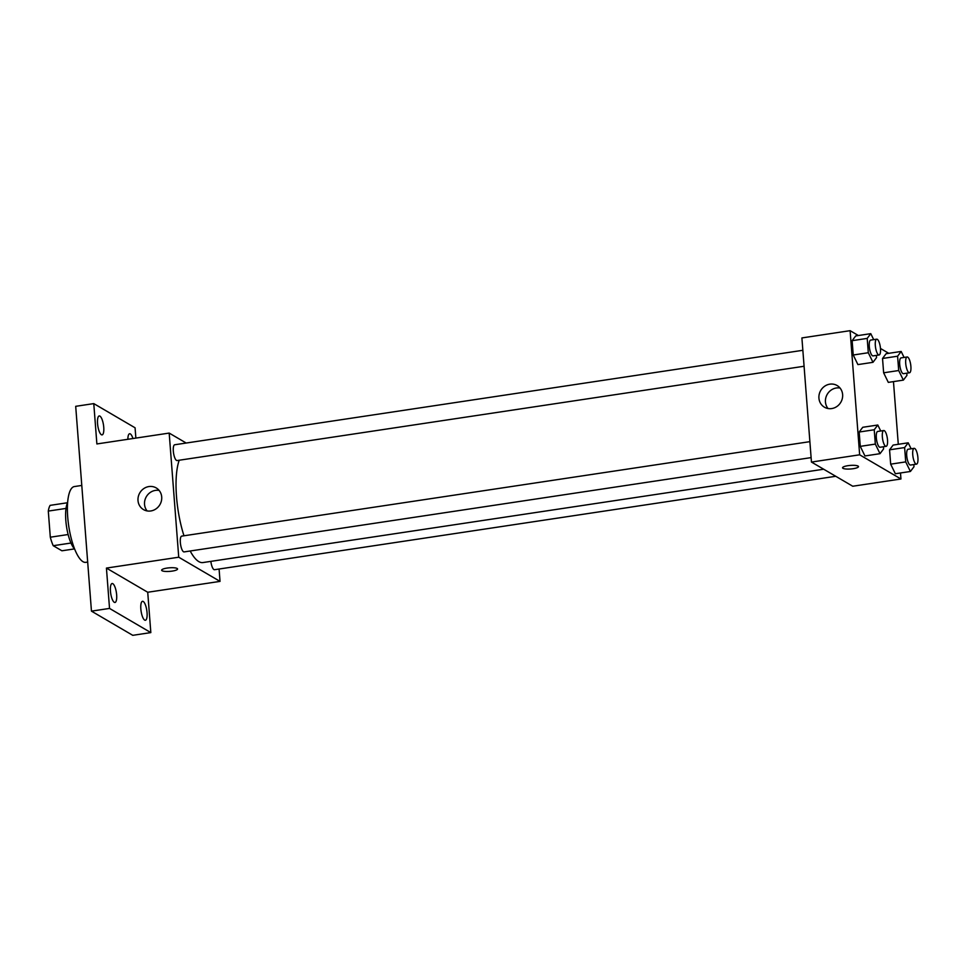<?xml version="1.0" encoding="UTF-8"?>
<svg xmlns="http://www.w3.org/2000/svg" width="966" height="966" viewBox="0 0 966 966"><rect width="100%" height="100%" fill="white"/><g stroke="black" fill="none" stroke-linecap="round" stroke-linejoin="round"><path stroke-width="1.45" d="M68.127 534.524L50.304 537.205L48.3 511.086A24.73 7.414 81.4 0 1 50.123 505.363L67.535 502.743M74.479 548.905L61.921 550.789L53.227 545.705A24.73 7.414 81.4 0 1 50.304 537.205M70.965 543.037L53.227 545.705M74.648 549.074A25.551 7.668 -98.6 0 1 66.509 526.494A25.551 7.668 -98.6 0 1 67.644 502.513M66.026 508.418L48.3 511.086M81.784 485.439L74.418 486.55A38.326 11.495 81.4 0 0 68.151 521.652A38.326 11.495 81.4 0 0 82.979 561.693A38.326 11.495 81.4 0 0 85.817 562.345L87.677 562.067M219.089 569.022L220.031 581.387L147.726 592.255L150.829 632.597L132.753 635.326L91.456 611.14L75.698 406.324L93.774 403.607L135.071 427.793L135.868 438.093M147.049 612.601A9.588 2.874 -98.6 0 1 145.371 620.269A9.588 2.874 -98.6 0 1 140.843 608.978A9.588 2.874 -98.6 0 1 142.521 601.311A9.588 2.874 -98.6 0 1 147.049 612.601M116.644 594.815A9.588 2.874 -98.6 0 1 114.978 602.47A9.588 2.874 -98.6 0 1 110.45 591.18A9.588 2.874 -98.6 0 1 112.128 583.524A9.588 2.874 -98.6 0 1 116.644 594.815M147.726 592.255L106.429 568.08L109.532 608.423L91.456 611.14M150.829 632.597L109.532 608.423M220.031 581.387L178.734 557.213L106.429 568.08M178.734 557.213L169.183 433.082L96.878 443.949L93.774 403.607M150.793 510.966A12.558 11.64 120.3 0 1 143.511 509.601A12.558 11.64 120.3 0 1 139.804 492.877A12.558 11.64 120.3 0 1 156.202 487.927A12.558 11.64 120.3 0 1 161.394 500.931A12.558 11.64 120.3 0 1 150.793 510.966M103.748 427.238A9.588 2.874 -98.6 0 1 102.082 434.893A9.588 2.874 -98.6 0 1 97.554 423.603A9.588 2.874 -98.6 0 1 99.232 415.948A9.588 2.874 -98.6 0 1 103.748 427.238M127.874 439.288A9.588 2.874 -98.6 0 1 129.625 433.746A9.588 2.874 -98.6 0 1 132.934 438.528M190.193 550.994A55.956 16.784 81.4 0 0 198.791 561.596A55.956 16.784 81.4 0 0 202.932 562.562L823.672 469.222M179.217 460.227A55.956 16.784 81.4 0 0 183.975 535.78M169.183 433.082L186.184 443.032M802.843 350.296L174.713 444.758A7.982 2.391 81.4 0 0 173.409 452.076A7.982 2.391 81.4 0 0 176.488 460.408A7.982 2.391 81.4 0 0 177.08 460.553L804.074 366.259M210.854 561.379A7.982 2.391 81.4 0 0 213.921 569.566A7.982 2.391 81.4 0 0 214.512 569.711L835.747 476.286M811.102 457.618L184.12 551.912A7.982 2.391 -98.6 0 1 180.557 544.365A7.982 2.391 -98.6 0 1 181.741 536.118L809.882 441.655M177.14 568.467A7.982 1.787 -4.4 0 1 177.563 568.986A7.982 1.787 -4.4 0 1 169.738 571.377A7.982 1.787 -4.4 0 1 161.636 570.206A7.982 1.787 -4.4 0 1 168.229 567.923A7.982 1.787 -4.4 0 1 177.14 568.467M177.563 568.986A7.982 1.787 -4.4 0 1 169.738 571.377A7.982 1.787 -4.4 0 1 161.636 570.206M147.122 510.929A12.558 11.64 120.3 0 1 146.337 496.705A12.558 11.64 120.3 0 1 159.124 490.426M900.493 472.966L900.952 478.991L852.749 486.236L811.452 462.062L801.901 337.931L850.104 330.674L858.376 335.528M893.465 381.606L898.283 444.3M876.391 355.391L876.56 357.577L872.986 362.322L857.917 364.593L853.232 355.005L852.133 340.672L855.707 335.926L870.777 333.656L873.699 339.646M913.824 464.537L913.993 466.735L910.407 471.48L895.349 473.738L890.664 464.163L889.565 449.83L893.139 445.072L908.197 442.814L911.131 448.792M880.473 348.46L888.768 353.315M900.952 478.991L859.655 454.805L850.104 330.674M906.784 373.178L906.953 375.376L903.379 380.121L888.309 382.379L883.636 372.804L882.526 358.471L886.112 353.713L901.169 351.455L904.091 357.444M883.419 446.751L883.588 448.936L880.014 453.682L864.944 455.952L860.271 446.364L859.16 432.031L862.747 427.286L877.804 425.016L880.726 431.005M859.655 454.805L811.452 462.062M831.714 408.57A12.558 11.64 120.3 0 1 824.433 407.205A12.558 11.64 120.3 0 1 820.726 390.481A12.558 11.64 120.3 0 1 837.124 385.531A12.558 11.64 120.3 0 1 842.316 398.535A12.558 11.64 120.3 0 1 831.714 408.57M858.05 466.071A7.982 1.787 -4.4 0 1 858.484 466.59A7.982 1.787 -4.4 0 1 850.66 468.981A7.982 1.787 -4.4 0 1 842.557 467.81A7.982 1.787 -4.4 0 1 849.15 465.527A7.982 1.787 -4.4 0 1 858.05 466.071M858.484 466.578A7.982 1.787 -4.4 0 1 850.66 468.981A7.982 1.787 -4.4 0 1 842.557 467.81M828.031 408.533A12.558 11.64 120.3 0 1 827.246 394.309A12.558 11.64 120.3 0 1 840.034 388.03M880.014 453.682L875.329 444.094L874.23 429.761L877.804 425.016M883.745 430.546L877.72 431.452A7.982 2.391 81.4 0 0 876.416 438.769A7.982 2.391 81.4 0 0 879.507 447.113A7.982 2.391 81.4 0 0 880.098 447.246L886.124 446.34A7.982 2.391 81.4 0 0 887.307 438.093A7.982 2.391 81.4 0 0 883.745 430.546A7.982 2.391 81.4 0 0 882.441 437.864A7.982 2.391 81.4 0 0 885.532 446.207A7.982 2.391 81.4 0 0 886.124 446.34M864.944 455.952L860.271 446.364L859.16 432.031L862.747 427.286M875.329 444.094L860.271 446.364M874.23 429.761L859.16 432.031M872.986 362.322L868.301 352.735L867.202 338.402L870.777 333.656M876.717 339.187L870.692 340.092A7.982 2.391 81.4 0 0 869.388 347.41A7.982 2.391 81.4 0 0 872.479 355.754A7.982 2.391 81.4 0 0 873.071 355.886L879.096 354.981A7.982 2.391 81.4 0 0 880.268 346.734A7.982 2.391 81.4 0 0 876.717 339.187A7.982 2.391 81.4 0 0 875.413 346.504A7.982 2.391 81.4 0 0 878.505 354.848A7.982 2.391 81.4 0 0 879.096 354.981M857.917 364.593L853.232 355.005L852.133 340.672L855.707 335.926M868.301 352.735L853.232 355.005M867.202 338.402L852.133 340.672M910.407 471.48L905.722 461.893L904.623 447.56L908.197 442.814M914.15 448.345L908.112 449.25A7.982 2.391 81.4 0 0 906.808 456.568A7.982 2.391 81.4 0 0 909.9 464.9A7.982 2.391 81.4 0 0 910.491 465.044L916.517 464.139A7.982 2.391 81.4 0 0 917.7 455.88A7.982 2.391 81.4 0 0 914.15 448.345A7.982 2.391 81.4 0 0 912.834 455.662A7.982 2.391 81.4 0 0 915.925 463.994A7.982 2.391 81.4 0 0 916.517 464.139M895.349 473.738L890.664 464.163L889.565 449.83L893.139 445.072M905.722 461.893L890.664 464.163M904.623 447.56L889.565 449.83M903.379 380.121L898.694 370.533L897.595 356.2L901.169 351.455M907.11 356.985L901.085 357.891A7.982 2.391 81.4 0 0 899.781 365.208A7.982 2.391 81.4 0 0 902.872 373.54A7.982 2.391 81.4 0 0 903.464 373.685L909.489 372.779A7.982 2.391 81.4 0 0 910.672 364.52A7.982 2.391 81.4 0 0 907.11 356.985A7.982 2.391 81.4 0 0 905.806 364.303A7.982 2.391 81.4 0 0 908.897 372.635A7.982 2.391 81.4 0 0 909.489 372.779M888.309 382.379L883.636 372.804L882.526 358.471L886.112 353.713M898.694 370.533L883.636 372.804M897.595 356.2L882.526 358.471"/></g></svg>
